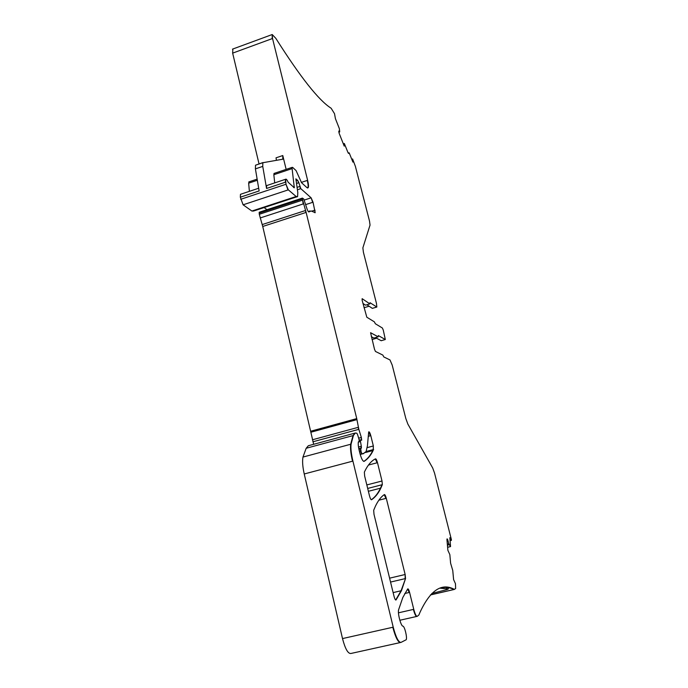 <?xml version="1.0" encoding="UTF-8"?>
<svg xmlns="http://www.w3.org/2000/svg" width="688" height="688" viewBox="0 0 688 688"><rect width="100%" height="100%" fill="white"/><g stroke="black" fill="none" stroke-linecap="round" stroke-linejoin="round"><path stroke-width="1.03" d="M352.669 161.491L352.6 158.971L351.766 159.246M352.686 160.579L352.505 161.087M352.6 158.971L355.386 166.367L369.516 221.115L370.041 225.079L362.868 247.861L363.41 252.264L376.448 303.365L376.843 307.046L370.032 302.72L369.86 303.881L362.137 298.678L362.129 300.269L366.816 317.22L374.375 321.846L375.33 323.738L382.382 328.013L383.268 330.085L385.314 339.519L378.34 335.581L378.185 336.836L370.574 332.7L374.496 349.263L375.459 351.448L382.855 355.094L383.801 356.934L389.984 359.944L392.186 365.036L405.834 418.536L407.864 424.1L432.692 467.986L434.549 473.112L451.362 539.504L451.371 540.381L450.984 539.985L449.823 537.706L450.554 546.59L448.911 543.976L447.587 539.426L447.166 538.885L446.942 539.676L447.879 550.314L449.84 554.623L450.606 563.197L452.756 570.481L453.598 579.597L455.465 583.716L455.628 588.532L454.355 589.392C441.73 582.521 430.258 590.209 419.938 612.458L418.897 614.986L417.298 616.319C416.249 616.5 415.07 614.169 413.763 609.336L409.575 592.394C408.861 589.788 408.233 588.618 407.7 588.902L402.79 597.562L398.627 609.706C397.483 613.034 400.88 626.149 402.901 626.157C404.613 626.192 407.382 637.518 406.212 639.737L401.018 642.394C398.558 642.497 395.953 637.423 393.218 627.172L352.918 461.098C351.224 453.874 350.605 448.232 351.069 444.156L353.4 435.504L355.326 433.001L356.84 433.225L357.519 434.455L358.981 439.176L359.256 441.533L358.439 441.73C357.992 443.459 358.242 446.34 359.17 450.348L359.884 453.246C361.381 458.698 362.8 461.399 364.115 461.364C367.745 459.068 370.755 455.439 373.163 450.485L373.352 445.979L370.789 435.642C369.963 432.735 369.267 431.488 368.691 431.892L367.435 445.712L366.102 451.569L363.195 453.676L361.94 453.59L361.148 451.956L360.736 448.903L361.415 447.974L361.329 446.297L360.185 439.933L361.682 440.251L361.355 437.456L358.835 429.329L356.745 418.614L306.126 212.411L302.625 200.105L302.428 198.084L303.804 199.09L307.175 209.358C307.992 211.371 308.594 212.205 308.989 211.861L311.182 210.984L315.19 212.678L313.031 202.212L311.114 197.817L300.819 188.667L298.867 182.707L297.689 180.402L295.874 178.854L297.809 192.614L297.586 196.57L296.141 196.501L288.341 189.854L285.993 184.255L285.606 179.267C286.156 178.725 287.025 179.731 288.203 182.294L294.292 187.747L292.108 168.594L292.176 167.356L292.667 167.416L296.081 170.598L301.559 182.724L306.882 187.575L308.181 187.704C308.723 186.603 308.534 184.143 307.622 180.316L272.534 38.502L272.216 34.529L275.845 38.373C300.372 77.159 318.802 100.448 331.126 108.231L334.514 113.675L335.417 118.646L339.313 128.51L339.717 131.528L338.78 131.073L339.107 133.18L344.224 146.131L344.327 143.5L347.904 152.375L348.592 153.424L349.289 153.106L352.918 162.11L352.953 160.493M366.902 304.775L372.328 308.362L376.25 307.226M362.929 303.442L365.552 305.162L369.86 303.881M376.551 338.238L372.045 339.554M375.45 337.636L381.229 340.706M371.339 336.733L373.937 338.075M400.201 642.575L350.837 653.497C347.939 653.703 345.161 648.732 342.512 638.576L304.234 473.972C302.634 466.817 302.213 461.184 302.978 457.064L306.169 448.275L308.327 445.738L355.12 433.07M313.668 444.293L262.739 226.472L259.29 214.295L259.333 212.214M264.115 207.57L266.978 209.702M288.341 189.854L243.105 204.809L251.894 211.044L253.58 211.027L296.33 196.983M286.148 169.386L282.777 155.54L282.785 159.212L262.833 162.729L262.747 166.393L266.566 188.469L266.626 185.597L267.125 185.425M262.747 166.393L255.411 168.878L259.135 190.937L240.327 197.198L240.473 194.308L241.024 194.128M243.105 204.809L240.327 197.198M274.718 182.896L273.833 174.726L274.228 173.385M259.058 164.002L232.647 53.131L232.871 48.994M343.974 145.521L344.327 143.5M343.286 143.826L344.052 143.594M382.33 484.67L382.012 481.007L377.48 462.68C376.792 460.169 376.147 458.896 375.553 458.836C371.597 460.642 368.037 464.718 364.881 471.048L364.365 472.123L364.64 475.993L369.473 495.764C370.213 498.473 370.909 499.798 371.563 499.746C375.278 497.226 378.374 493.348 380.851 488.093L382.33 484.67L382.012 481.007M384.377 494.56C381.092 496.727 378.108 500.606 375.424 506.196L373.687 510.247L373.988 514.271L394.018 596.264C394.783 599.05 395.462 600.28 396.056 599.953L401.457 590.665L405.542 578.539L405.146 574.506L386.295 498.301C385.598 495.773 384.962 494.526 384.377 494.56M369.103 306.229L364.021 307.751M431.806 593.477L446.968 589.599L448.292 589.014L447.836 587.44M440.071 588.18L448.223 588.971M255.411 168.878L255.523 165.206L263.031 162.54M282.777 155.54L276.043 157.827L276.413 160.278M249.383 191.341L248.652 183.171L249.125 181.804M352.6 159.16L352.695 159.625M352.333 159.246L351.835 159.418M376.216 307.201L372.328 308.362M369.654 303.941L365.552 305.162M385.013 339.614L381.109 340.741M377.875 336.922L373.842 338.1M451.242 540.415L450.984 539.985M450.692 540.063L450.004 540.226M447.432 545.163L449.255 544.724M450.176 546.633L447.613 547.252M447.355 544.346L448.911 543.976M448.929 544.741L447.424 545.102M447.088 541.31L448.146 541.06M448.542 543.83L447.338 544.122M447.845 541.129L447.647 539.564M446.942 539.581L447.587 539.426M447.286 539.495L446.976 538.996M449.582 587.75L448.06 588.102M454.123 589.487L430.387 594.957M430.439 594.896L454.046 589.461C449.78 587.475 445.609 586.907 441.533 587.758M416.618 616.465L399.831 620.266M416.919 616.405C415.87 616.586 414.692 614.255 413.385 609.422L413.763 609.336M404.768 593.503L409.575 592.394M413.385 609.422L398.464 612.819M409.197 592.48L407.666 588.954M400.605 642.489C398.137 642.592 395.531 637.518 392.805 627.267L393.218 627.172M304.234 473.972L352.918 461.098M392.805 627.267L342.512 638.576M352.514 461.201C350.82 453.985 350.201 448.335 350.674 444.259L351.069 444.156M302.978 457.064L350.674 444.259L353.004 435.616L354.939 433.105M363.797 461.424C367.392 459.12 370.393 455.508 372.793 450.58L373.627 449.505M366.136 451.5L373.266 449.599L373.352 445.979M368.243 436.33L370.789 435.642M372.982 446.073L367.211 447.613M370.428 435.745L368.699 431.875M363.806 453.641L363.195 453.676M360.099 454.08L361.94 453.59M362.808 453.779L360.202 454.467M361.553 453.693L361.148 451.956M359.377 451.165L360.865 450.769M360.761 452.059L359.661 452.351M360.478 450.872L360.761 448.86M358.809 448.705L361.389 448.017M360.374 448.963L358.938 449.35M361.002 448.12L361.329 446.297M358.345 442.109L360.271 441.593M360.942 446.4L358.508 447.054M359.893 441.696L360.245 439.856M359.858 439.959L359.222 440.131M361.338 440.26L361.355 437.456M312.894 441.799L358.835 429.329M360.976 437.559L358.672 438.179M358.457 429.432L358.336 427.3M311.217 432.141L356.96 419.62M357.958 427.403L312.421 439.787M356.582 419.723L356.745 418.614M262.739 226.472L306.126 212.411M356.367 418.717L311.019 431.144M305.764 212.523L305.592 210.485M260.159 217.976L303.537 203.82M305.231 210.597L262.214 224.572M303.176 203.94L302.625 200.105M259.118 213.125L302.419 198.944M302.264 200.225L259.29 214.295M302.066 199.056L302.213 198.161M308.473 211.784L309.806 210.906M314.872 212.738L314.992 210.124M305.618 204.628L313.031 202.212M314.648 210.236L311.655 211.207M312.687 202.324L311.114 197.817M297.457 189.776L300.819 188.667M310.761 197.929L304.363 200.027M300.467 188.779L299.822 186.439M296.674 183.429L298.867 182.707M299.469 186.56L297.156 187.325M298.515 182.819L297.689 180.402M296.15 180.91L297.328 180.256M295.952 180.101L296.829 179.809M296.967 180.376L296.089 180.669M296.476 179.929L296.347 179.19M297.01 196.931L296.141 196.501M295.78 196.622L251.894 211.044M287.962 189.974L285.993 184.255M266.566 188.469L285.606 182.131M285.615 184.384L240.662 199.314M285.236 182.26L285.64 179.224M293.982 187.712L294.344 186.964M273.833 174.726L292.108 168.594M293.974 187.084L293.458 187.256M291.746 168.715L292.151 167.416M307.674 188.005L307.837 187.815C308.379 186.715 308.19 184.255 307.278 180.428L307.622 180.316M232.647 53.131L272.534 38.502M307.278 180.428L301.284 182.415M272.199 38.623L272.207 34.529M338.866 132.251L339.657 131.967L338.866 132.234M348.24 153.089L349.1 152.805M368.45 465.054L377.48 462.68M381.642 481.101L366.824 484.928M377.11 462.775L375.347 458.939M371.305 499.755C374.96 497.235 378.022 493.382 380.473 488.196L381.952 484.765L367.676 488.446M395.677 600.013L401.07 590.76L405.542 578.539M390.552 582.065L405.163 578.634L405.146 574.506M378.864 500.193L386.295 498.301M404.768 574.592L389.597 578.178M385.925 498.396L384.239 494.655M446.383 587.311L446.968 589.599M257.329 180.256L248.652 183.171M373.163 450.485L365.517 452.515M360.736 448.903L358.947 449.384M361.415 447.974L358.801 448.679M360.185 439.933L359.231 440.191M302.428 198.084L259.17 212.265M285.606 179.267L266.626 185.597M292.176 167.356L273.936 173.479M308.181 187.704L307.433 187.944M272.216 34.529L232.492 49.14M368.381 491.301L380.851 488.093M393.123 592.609L401.457 590.665M450.95 540.484L450.047 540.708M450.21 546.676L447.613 547.295M353.004 435.616L306.169 448.275M262.833 162.729L255.523 165.206M258.679 188.245L240.473 194.308M282.983 159.066L282.364 159.281M448.292 589.014L447.897 587.449M257.14 179.121L248.807 181.916"/></g></svg>

